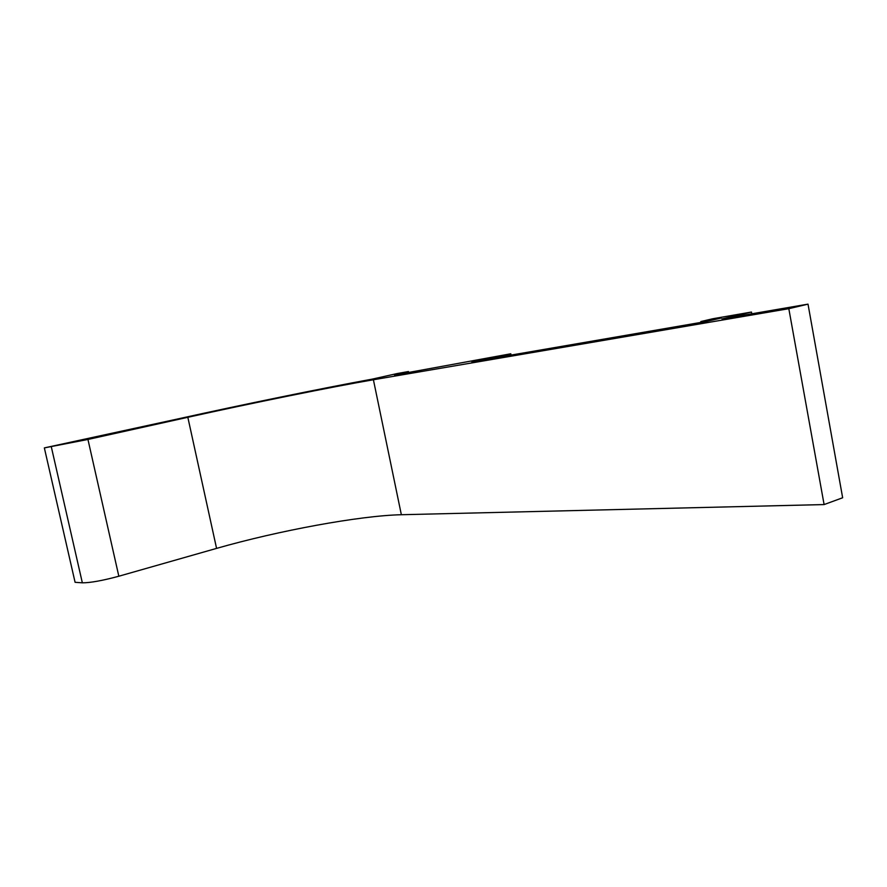 <?xml version="1.0" encoding="UTF-8"?>
<svg xmlns="http://www.w3.org/2000/svg" width="887" height="887" viewBox="0 0 887 887"><rect width="100%" height="100%" fill="white"/><g stroke="black" fill="none" stroke-linecap="round" stroke-linejoin="round"><path stroke-width="1.33" d="M408.663 372.607L408.441 371.542L397.21 373.549L372.44 379.082C321.316 388.462 242.04 404.716 177.877 418.93L44.35 447.902L75.085 582.304L82.347 582.826C90.374 582.826 102.537 580.63 118.836 576.228L87.946 439.453L44.35 447.902M87.946 439.453L187.833 417.3C251.209 403.23 332.813 386.688 373.405 379.758L788.82 308.687L824.101 504.57L842.65 497.762L808.013 304.141L722.04 318.921L751.477 312.047L751.799 313.81M824.101 504.57L401.356 514.726C359.878 515.646 278.596 530.626 216.572 548.388L118.836 576.228M808.013 304.141L788.82 308.687M408.441 371.542L394.549 375.035L510.79 353.78L471.895 361.829L706.418 321.46L721.175 318.023L700.841 321.537L712.893 318.732L751.477 312.047M700.841 321.537L701.007 322.391M485.577 358.747L485.721 359.457M499.47 356.341L499.614 357.062M510.79 353.78L511.056 355.088M51.313 446.848L82.347 582.826M216.572 548.388L187.833 417.3M401.356 514.726L373.405 379.758"/></g></svg>
